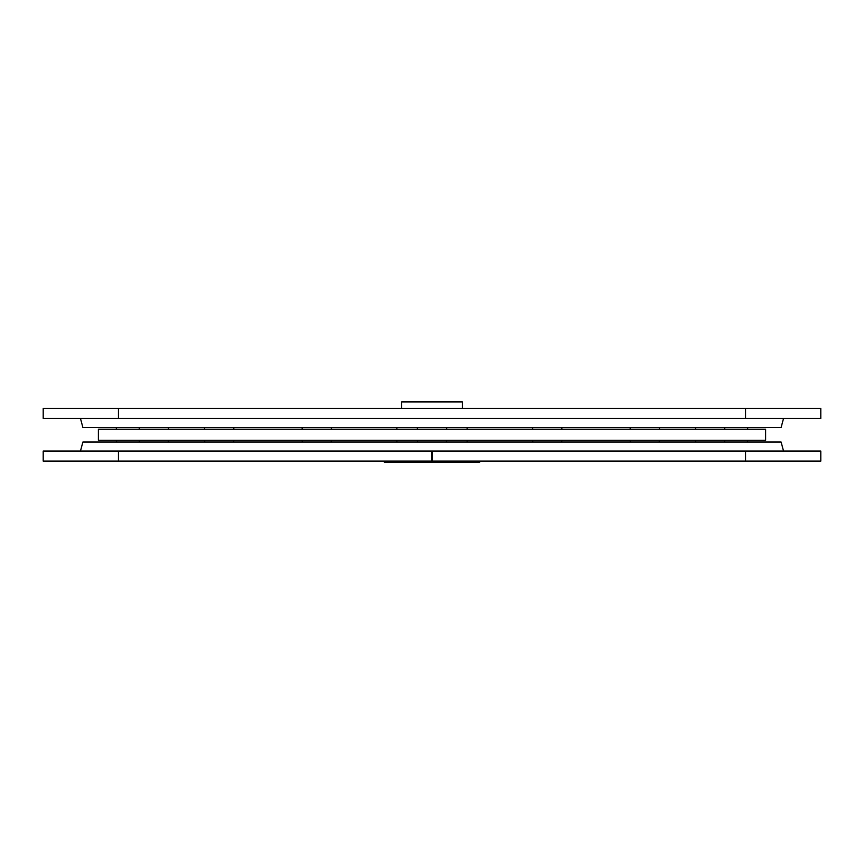 <?xml version="1.0" encoding="UTF-8"?>
<svg xmlns="http://www.w3.org/2000/svg" width="864" height="864" viewBox="0 0 864 864"><rect width="100%" height="100%" fill="white"/><g stroke="black" fill="none" stroke-linecap="round" stroke-linejoin="round"><path stroke-width="1.3" d="M401.652 408.424L401.652 401.9L462.348 401.9L462.348 408.424M383.335 461.095L384.34 462.1L479.66 462.1L480.665 461.095M783.529 451.062L781.11 442.033L82.89 442.033L80.471 451.062M745.546 461.095L820.8 461.095L820.8 451.062L745.546 451.062L745.546 461.095L43.2 461.095L43.2 451.062L118.454 451.062L118.454 461.095M745.546 451.062L118.454 451.062M80.471 418.457L82.89 427.486L781.11 427.486L783.529 418.457M745.546 418.457L43.2 418.457L43.2 408.424L820.8 408.424L820.8 418.457L745.546 418.457L745.546 408.424M118.454 418.457L118.454 408.424M765.612 429.246L98.388 429.246L98.388 440.273L765.612 440.273L765.612 429.246M747.176 427.486A15.93 15.93 0 0 1 747.943 429.246M747.943 440.273A15.93 15.93 0 0 1 747.176 442.033M116.824 427.486A15.93 15.93 0 0 0 116.057 429.246M116.057 440.273A15.93 15.93 0 0 0 116.824 442.033M431.719 451.062L431.719 461.095M432.281 451.062L432.281 461.095M467.122 442.033L467.122 440.273M467.122 429.246L467.122 427.486M396.878 442.033L396.878 440.273M396.878 429.246L396.878 427.486M630.677 427.486A15.93 15.93 0 0 0 629.899 429.246M629.899 440.273A15.93 15.93 0 0 0 630.677 442.033M659.016 442.033A15.93 15.93 0 0 0 659.783 440.273M659.783 429.246A15.93 15.93 0 0 0 659.016 427.486M446.17 442.033A15.93 15.93 0 0 0 446.936 440.273M446.936 429.246A15.93 15.93 0 0 0 446.17 427.486M417.83 427.486A15.93 15.93 0 0 0 417.064 429.246M417.064 440.273A15.93 15.93 0 0 0 417.83 442.033M233.323 442.033A15.93 15.93 0 0 0 234.101 440.273M234.101 429.246A15.93 15.93 0 0 0 233.323 427.486M204.984 427.486A15.93 15.93 0 0 0 204.217 429.246M204.217 440.273A15.93 15.93 0 0 0 204.984 442.033M695.92 427.486A15.93 15.93 0 0 0 695.153 429.246M695.153 440.273A15.93 15.93 0 0 0 695.92 442.033M724.259 442.033A15.93 15.93 0 0 0 725.036 440.273M725.036 429.246A15.93 15.93 0 0 0 724.259 427.486M533.023 427.486A15.93 15.93 0 0 0 532.246 429.246M532.246 440.273A15.93 15.93 0 0 0 533.023 442.033M561.362 442.033A15.93 15.93 0 0 0 562.129 440.273M562.129 429.246A15.93 15.93 0 0 0 561.362 427.486M330.977 442.033A15.93 15.93 0 0 0 331.754 440.273M331.754 429.246A15.93 15.93 0 0 0 330.977 427.486M302.638 427.486A15.93 15.93 0 0 0 301.871 429.246M301.871 440.273A15.93 15.93 0 0 0 302.638 442.033M168.08 442.033A15.93 15.93 0 0 0 168.847 440.273M168.847 429.246A15.93 15.93 0 0 0 168.08 427.486M139.741 427.486A15.93 15.93 0 0 0 138.964 429.246M138.964 440.273A15.93 15.93 0 0 0 139.741 442.033"/></g></svg>
